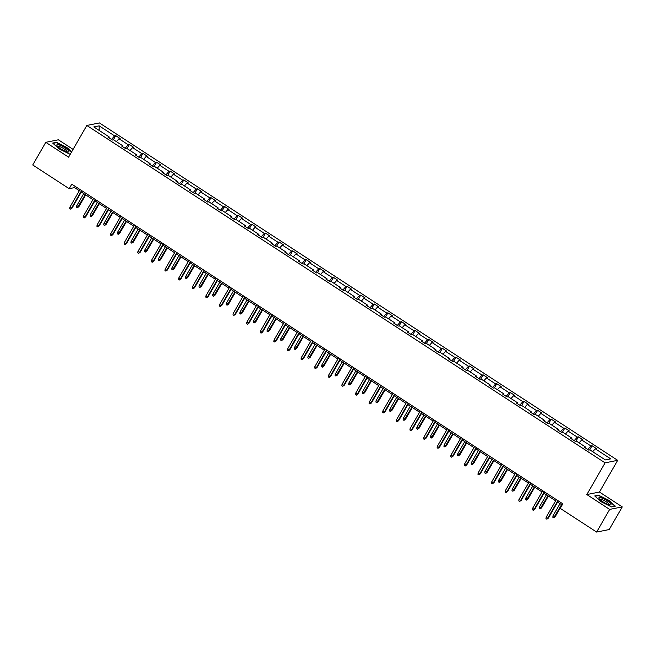 <?xml version="1.0" encoding="UTF-8"?>
<svg xmlns="http://www.w3.org/2000/svg" width="655" height="655" viewBox="0 0 655 655"><rect width="100%" height="100%" fill="white"/><g stroke="black" fill="none" stroke-linecap="round" stroke-linejoin="round"><path stroke-width="0.98" d="M73.073 149.373L58.369 139.802L45.776 142.323L32.75 164.978L69.168 188.689L74.564 187.608L79.345 190.72M617.673 460.326L99.421 122.935L86.828 125.457L605.081 462.848L617.673 460.326L599.44 492.036L586.847 494.558L609.658 509.41L622.25 506.888L599.44 492.036M622.25 506.888L609.224 529.543L596.631 532.065L609.658 509.41M111.497 139.417L114.609 135.896L115.755 135.667L113.34 139.859M99.2 130.443L99.167 125.842L114.609 135.896M116.402 141.636L118.973 138.737L120.111 138.508L115.755 135.667M118.973 138.737L128.216 144.755L129.362 144.526L126.947 148.718M130.009 150.494L132.58 147.596L133.718 147.367L129.362 144.526M132.58 147.596L141.832 153.614L142.97 153.385L140.555 157.577M143.625 159.353L146.188 156.455L147.334 156.226L142.97 153.385M146.188 156.455L155.44 162.473L156.578 162.243L154.162 166.435M157.233 168.22L159.795 165.314L160.942 165.085L156.578 162.243M159.795 165.314L169.047 171.332L170.185 171.102L167.77 175.294M170.84 177.079L173.403 174.173L174.549 173.943L170.185 171.102M173.403 174.173L182.655 180.191L183.793 179.961L181.378 184.161M184.448 185.938L187.019 183.032L188.157 182.802L183.793 179.961M187.019 183.032L196.263 189.049L197.401 188.82L194.993 193.02M198.056 194.797L200.626 191.89L201.765 191.661L197.401 188.82M200.626 191.89L209.87 197.908L211.008 197.679L208.601 201.879M211.663 203.656L214.234 200.749L215.372 200.52L211.008 197.679M214.234 200.749L223.478 206.767L224.616 206.538L222.209 210.738M225.271 212.515L227.842 209.608L228.98 209.379L224.616 206.538M227.842 209.608L237.085 215.626L238.232 215.397L235.816 219.597M238.878 221.374L241.449 218.467L242.587 218.238L238.232 215.397M241.449 218.467L250.693 224.485L251.839 224.256L249.424 228.456M252.486 230.232L255.057 227.326L256.195 227.097L251.839 224.256M255.057 227.326L264.301 233.344L265.447 233.115L263.032 237.315M266.094 239.091L268.665 236.185L269.803 235.956L265.447 233.115M268.665 236.185L277.916 242.203L279.055 241.973L276.639 246.174M279.71 247.95L282.272 245.044L283.418 244.814L279.055 241.973M282.272 245.044L291.524 251.061L292.662 250.832L290.247 255.032M293.317 256.809L295.88 253.903L297.026 253.673L292.662 250.832M295.88 253.903L305.132 259.92L306.27 259.691L303.854 263.891M306.925 265.668L309.496 262.761L310.634 262.532L306.27 259.691M309.496 262.761L318.739 268.779L319.877 268.558L317.462 272.75M320.532 274.527L323.103 271.62L324.241 271.391L319.877 268.558M323.103 271.62L332.347 277.638L333.485 277.417L331.078 281.609M334.14 283.386L336.711 280.479L337.849 280.25L333.485 277.417M336.711 280.479L345.955 286.497L347.093 286.276L344.686 290.468M347.748 292.245L350.319 289.338L351.457 289.109L347.093 286.276M350.319 289.338L359.562 295.364L360.7 295.135L358.293 299.327M361.355 301.103L363.926 298.197L365.064 297.968L360.7 295.135M363.926 298.197L373.17 304.223L374.316 303.994L371.901 308.186M374.963 309.962L377.534 307.056L378.672 306.835L374.316 303.994M377.534 307.056L386.777 313.082L387.924 312.853L385.508 317.045M388.571 318.821L391.141 315.915L392.279 315.694L387.924 312.853M391.141 315.915L400.393 321.941L401.531 321.711L399.116 325.903M402.186 327.68L404.749 324.774L405.895 324.552L401.531 321.711M404.749 324.774L414.001 330.8L415.139 330.57L412.724 334.762M415.794 336.539L418.357 333.641L419.503 333.411L415.139 330.57M418.357 333.641L427.609 339.658L428.747 339.429L426.331 343.621M429.402 345.398L431.964 342.5L433.111 342.27L428.747 339.429M431.964 342.5L441.216 348.517L442.354 348.288L439.939 352.48M443.009 354.257L445.58 351.358L446.718 351.129L442.354 348.288M445.58 351.358L454.824 357.376L455.962 357.147L453.555 361.339M456.617 363.124L459.188 360.217L460.326 359.988L455.962 357.147M459.188 360.217L468.431 366.235L469.569 366.006L467.162 370.198M470.225 371.983L472.795 369.076L473.933 368.847L469.569 366.006M472.795 369.076L482.039 375.094L483.177 374.865L480.77 379.065M483.832 380.842L486.403 377.935L487.541 377.706L483.177 374.865M486.403 377.935L495.647 383.953L496.793 383.724L494.378 387.924M497.44 389.7L500.011 386.794L501.149 386.565L496.793 383.724M500.011 386.794L509.254 392.812L510.401 392.582L507.985 396.783M511.047 398.559L513.618 395.653L514.756 395.423L510.401 392.582M513.618 395.653L522.862 401.671L524.008 401.441L521.593 405.642M524.655 407.418L527.226 404.512L528.364 404.282L524.008 401.441M527.226 404.512L536.478 410.529L537.616 410.3L535.2 414.5M538.271 416.277L540.833 413.37L541.98 413.141L537.616 410.3M540.833 413.37L550.085 419.388L551.223 419.159L548.808 423.359M551.878 425.136L554.441 422.229L555.587 422L551.223 419.159M554.441 422.229L563.693 428.247L564.831 428.018L562.416 432.218M565.486 433.995L568.049 431.088L569.195 430.859L564.831 428.018M568.049 431.088L577.301 437.106L578.439 436.877L576.023 441.077M579.094 442.854L581.665 439.947L582.803 439.718L578.439 436.877M581.665 439.947L590.908 445.965L592.046 445.736L589.639 449.936M592.701 451.713L595.272 448.806L596.41 448.577L592.046 445.736M595.272 448.806L610.714 458.86L605.335 459.933L589.893 449.887L588.755 450.116L584.391 447.275L585.529 447.046L576.285 441.028L575.147 441.249L570.783 438.416L571.921 438.187L562.678 432.169L561.532 432.39L557.176 429.557L558.314 429.328L549.07 423.302L547.924 423.531L543.568 420.698L544.706 420.469L535.454 414.443L534.316 414.672L529.952 411.839L531.099 411.61L521.847 405.584L520.709 405.813L516.345 402.972L517.491 402.751L508.239 396.725L507.101 396.955L502.737 394.113L503.883 393.892L494.631 387.866L493.493 388.096L489.129 385.255L490.267 385.025L481.024 379.008L479.886 379.237L475.522 376.396L476.66 376.166L467.416 370.149L466.278 370.378L461.914 367.537L463.052 367.308L453.809 361.29L452.671 361.519L448.307 358.678L449.445 358.449L440.201 352.431L439.055 352.66L434.699 349.819L435.837 349.59L426.593 343.572L425.447 343.801L421.091 340.96L422.229 340.731L412.986 334.713L411.839 334.942L407.484 332.101L408.622 331.872L399.37 325.854L398.232 326.084L393.868 323.243L395.014 323.013L385.762 316.995L384.624 317.225L380.26 314.384L381.406 314.154L372.155 308.137L371.017 308.366L366.653 305.525L367.791 305.296L358.547 299.278L357.409 299.507L353.045 296.666L354.183 296.437L344.939 290.419L343.801 290.648L339.437 287.807L340.575 287.578L331.332 281.56L330.194 281.789L325.83 278.948L326.968 278.719L317.724 272.701L316.586 272.93L312.222 270.089L313.36 269.86L304.116 263.842L302.97 264.071L298.615 261.23L299.753 261.001L290.509 254.983L289.363 255.204L285.007 252.371L286.145 252.142L276.893 246.124L275.755 246.345L271.391 243.513L272.537 243.283L263.285 237.266L262.147 237.487L257.783 234.654L258.93 234.424L249.678 228.398L248.54 228.628L244.176 225.795L245.322 225.566L236.07 219.54L234.932 219.769L230.568 216.936L231.706 216.707L222.463 210.681L221.325 210.91L216.961 208.069L218.099 207.848L208.855 201.822L207.717 202.051L203.353 199.21L204.491 198.989L195.247 192.963L194.109 193.192L189.745 190.351L190.883 190.122L181.64 184.104L180.493 184.333L176.138 181.492L177.276 181.263L168.032 175.245L166.886 175.474L162.53 172.633L163.668 172.404L154.424 166.386L153.278 166.616L148.922 163.775L150.06 163.545L140.809 157.528L139.671 157.757L135.307 154.916L136.453 154.686L127.201 148.669L126.063 148.898L121.699 146.057L122.845 145.828L113.593 139.81L112.455 140.039L108.091 137.198L109.238 136.969L93.796 126.923L99.167 125.842M596.631 532.065L560.213 508.354L562.817 503.826L71.772 184.153L69.168 188.689M122.657 146.679L122.845 145.828M125.105 148.276L128.216 144.755M136.265 155.538L136.453 154.686M138.713 157.134L141.832 153.614M149.872 164.397L150.06 163.545M152.32 165.993L155.44 162.473M163.488 173.256L163.668 172.404M165.928 174.852L169.047 171.332M177.096 182.115L177.276 181.263M179.544 183.711L182.655 180.191M190.703 190.973L190.883 190.122M193.151 192.57L196.263 189.049M204.311 199.832L204.491 198.989M206.759 201.429L209.87 197.908M217.919 208.699L218.099 207.848M220.367 210.288L223.478 206.767M231.526 217.558L231.706 216.707M233.974 219.147L237.085 215.626M245.134 226.417L245.322 225.566M247.582 228.006L250.693 224.485M258.741 235.276L258.93 234.424M261.189 236.864L264.301 233.344M272.349 244.135L272.537 243.283M274.797 245.723L277.916 242.203M285.957 252.994L286.145 252.142M288.405 254.582L291.524 251.061M299.572 261.853L299.753 261.001M302.02 263.441L305.132 259.92M313.18 270.712L313.36 269.86M315.628 272.3L318.739 268.779M326.788 279.57L326.968 278.719M329.236 281.167L332.347 277.638M340.395 288.429L340.575 287.578M342.843 290.026L345.955 286.497M354.003 297.288L354.183 296.437M356.451 298.885L359.562 295.364M367.611 306.147L367.791 305.296M370.059 307.744L373.17 304.223M381.218 315.006L381.406 314.154M383.666 316.602L386.777 313.082M394.826 323.865L395.014 323.013M397.274 325.461L400.393 321.941M408.433 332.724L408.622 331.872M410.881 334.32L414.001 330.8M422.041 341.582L422.229 340.731M424.489 343.179L427.609 339.658M435.657 350.441L435.837 349.59M438.105 352.038L441.216 348.517M449.264 359.3L449.445 358.449M451.713 360.897L454.824 357.376M462.872 368.159L463.052 367.308M465.32 369.756L468.431 366.235M476.48 377.018L476.66 376.166M478.928 378.615L482.039 375.094M490.087 385.877L490.267 385.025M492.535 387.473L495.647 383.953M503.695 394.736L503.883 393.892M506.143 396.332L509.254 392.812M517.303 403.603L517.491 402.751M519.751 405.191L522.862 401.671M530.91 412.462L531.099 411.61M533.358 414.05L536.478 410.529M544.518 421.321L544.706 420.469M546.966 422.909L550.085 419.388M558.134 430.179L558.314 429.328M560.582 431.768L563.693 428.247M571.741 439.038L571.921 438.187M574.189 440.627L577.301 437.106M585.349 447.897L585.529 447.046M587.797 449.486L590.908 445.965M45.776 142.323L68.587 157.175L86.828 125.457M586.847 494.558L605.081 462.848M81.31 191.997L92.953 199.578M94.918 200.856L106.56 208.437M108.525 209.715L120.168 217.296M122.133 218.573L133.776 226.155M135.741 227.432L147.383 235.014M149.348 236.291L160.991 243.873M162.956 245.15L174.598 252.732M176.563 254.009L188.214 261.591M190.179 262.868L201.822 270.45M203.787 271.727L215.429 279.308M217.394 280.586L229.037 288.167M231.002 289.445L242.645 297.026M244.61 298.303L256.252 305.885M258.217 307.162L269.86 314.744M271.825 316.021L283.468 323.603M285.433 324.88L297.075 332.462M299.04 333.747L310.691 341.32M312.648 342.606L324.299 350.179M326.264 351.465L337.906 359.038M339.871 360.324L351.514 367.905M353.479 369.183L365.122 376.764M367.087 378.041L378.729 385.623M380.694 386.9L392.337 394.482M394.302 395.759L405.944 403.341M407.909 404.618L419.552 412.2M421.517 413.477L433.16 421.059M435.125 422.336L446.775 429.917M448.74 431.195L460.383 438.776M462.348 440.054L473.991 447.635M475.956 448.912L487.598 456.494M489.563 457.771L501.206 465.353M503.171 466.63L514.814 474.212M516.779 475.489L528.421 483.071M530.386 484.348L542.029 491.93M543.994 493.207L555.636 500.788M557.601 502.066L562.129 505.013M75.251 186.413L74.564 187.608M109.049 137.82L109.238 136.969M594.732 495.95L601.257 501.812L611.573 506.913L615.364 506.151L608.839 500.297L598.531 495.196L594.732 495.95M71.673 151.804L66.769 147.4L56.453 142.299L52.662 143.06L59.187 148.914L69.504 154.015L70.519 153.819M598.277 495.622L598.531 495.196M56.207 142.733L56.453 142.299M557.896 500.625L547.76 518.252L548.374 518.13L546.868 519.178L547.76 518.252L546.188 517.229L556.324 499.601M548.374 518.13L558.289 500.878M546.868 519.178L545.992 518.604L546.188 517.229M555.178 516.762L553.672 517.81L552.804 517.245L552.992 515.862L555.178 516.762L561.99 504.923M553.672 517.81L561.589 504.669M552.992 515.862L560.025 503.646M544.289 491.766L534.152 509.393L534.758 509.271L533.26 510.31L534.152 509.393L532.581 508.37L542.717 490.742M534.758 509.271L544.682 492.02M533.26 510.31L532.384 509.746L532.581 508.37M530.681 482.907L520.545 500.535L521.151 500.412L519.652 501.452L520.545 500.535L518.973 499.511L529.109 481.883M521.151 500.412L531.074 483.161M519.652 501.452L518.776 500.887L518.973 499.511M541.57 507.903L540.064 508.951L539.196 508.386L539.384 507.003L541.57 507.903L548.382 496.064M540.064 508.951L547.981 495.802M539.384 507.003L546.417 494.787M527.963 499.044L526.456 500.092L525.588 499.528L525.777 498.144L527.963 499.044L534.767 487.205M526.456 500.092L534.374 486.943M525.777 498.144L532.81 485.928M608.749 504.653A6.968 1.531 29.9 0 0 610.206 504.948A6.968 1.531 29.9 0 0 608.921 502.049A6.968 1.531 29.9 0 0 601.143 497.816A6.968 1.531 29.9 0 0 599.088 498.553A6.968 1.531 29.9 0 0 608.749 504.653M609.011 504.727A5.273 1.163 29.9 0 0 609.044 504.686A5.273 1.163 29.9 0 0 606.726 502.115A5.273 1.163 29.9 0 0 601.593 499.47A5.273 1.163 29.9 0 0 599.898 499.429A5.273 1.163 29.9 0 0 599.874 499.478M595.084 496.269L598.629 495.557L608.618 500.502L614.939 506.176L611.483 506.872M66.679 151.755A6.968 1.531 29.9 0 0 68.136 152.058A6.968 1.531 29.9 0 0 66.851 149.152A6.968 1.531 29.9 0 0 59.073 144.919A6.968 1.531 29.9 0 0 57.018 145.664A6.968 1.531 29.9 0 0 66.679 151.755M66.941 151.837A5.273 1.163 29.9 0 0 66.974 151.796A5.273 1.163 29.9 0 0 64.648 149.217A5.273 1.163 29.9 0 0 59.515 146.581A5.273 1.163 29.9 0 0 57.828 146.54A5.273 1.163 29.9 0 0 57.804 146.581M53.014 143.371L56.551 142.659L66.548 147.604L71.518 152.075M70.56 153.745L69.414 153.974M517.065 474.048L506.929 491.676L507.543 491.553L506.045 492.593L506.929 491.676L505.365 490.652L515.501 473.025M507.543 491.553L517.466 474.302M506.045 492.593L505.169 492.028L505.365 490.652M514.355 490.186L512.849 491.234L511.981 490.669L512.169 489.285L514.355 490.186L521.159 478.346M512.849 491.234L520.766 478.084M512.169 489.285L519.194 477.069M503.458 465.189L493.321 482.817L493.935 482.694L492.437 483.734L493.321 482.817L491.758 481.793L501.894 464.166M493.935 482.694L503.859 465.443M492.437 483.734L491.561 483.169L491.758 481.793M500.748 481.327L499.241 482.375L498.365 481.81L498.561 480.426L500.748 481.327L507.551 469.488M499.241 482.375L507.158 469.226M498.561 480.426L505.586 468.21M489.85 456.33L479.714 473.95L480.328 473.827L478.821 474.875L479.714 473.95L478.142 472.935L488.278 455.307M480.328 473.827L490.243 456.584M478.821 474.875L477.953 474.31L478.142 472.935M487.132 472.468L485.633 473.516L484.757 472.943L484.954 471.567L487.132 472.468L493.944 460.629M485.633 473.516L493.551 460.367M484.954 471.567L491.979 459.343M476.242 447.463L466.106 465.091L466.72 464.968L465.214 466.016L466.106 465.091L464.534 464.076L474.67 446.448M466.72 464.968L476.635 447.725M465.214 466.016L464.346 465.451L464.534 464.076M473.524 463.609L472.026 464.657L471.15 464.084L471.346 462.708L473.524 463.609L480.336 451.77M472.026 464.657L479.943 451.508M471.346 462.708L478.371 450.484M462.635 438.604L452.499 456.232L453.113 456.109L451.606 457.157L452.499 456.232L450.927 455.217L461.063 437.589M453.113 456.109L463.028 438.866M451.606 457.157L450.738 456.592L450.927 455.217M459.916 454.75L458.418 455.798L457.542 455.225L457.739 453.85L459.916 454.75L466.728 442.911M458.418 455.798L466.335 442.649M457.739 453.85L464.763 441.626M449.027 429.745L438.891 447.373L439.505 447.25L437.999 448.298L438.891 447.373L437.319 446.35L447.455 428.73M439.505 447.25L449.42 430.008M437.999 448.298L437.131 447.733L437.319 446.35M446.309 445.891L444.81 446.939L443.934 446.366L444.131 444.991L446.309 445.891L453.121 434.052M444.81 446.939L452.728 433.79M444.131 444.991L451.156 432.767M435.419 420.887L425.283 438.514L425.897 438.392L424.391 439.44L425.283 438.514L423.711 437.491L433.847 419.863M425.897 438.392L435.812 421.149M424.391 439.44L423.523 438.875L423.711 437.491M421.812 412.028L411.676 429.655L412.29 429.533L410.783 430.581L411.676 429.655L410.104 428.632L420.24 411.004M412.29 429.533L422.205 412.29M410.783 430.581L409.907 430.016L410.104 428.632M408.204 403.169L398.068 420.797L398.674 420.674L397.176 421.722L398.068 420.797L396.496 419.773L406.632 402.145M398.674 420.674L408.597 403.431M397.176 421.722L396.3 421.157L396.496 419.773M394.588 394.31L384.452 411.938L385.066 411.815L383.568 412.863L384.452 411.938L382.888 410.914L393.025 393.287M385.066 411.815L394.99 394.572M383.568 412.863L382.692 412.298L382.888 410.914M380.981 385.451L370.845 403.079L371.459 402.956L369.96 404.004L370.845 403.079L369.281 402.055L379.417 384.428M371.459 402.956L381.382 385.713M369.96 404.004L369.084 403.439L369.281 402.055M367.373 376.592L357.237 394.22L357.851 394.097L356.353 395.145L357.237 394.22L355.665 393.197L365.809 375.569M357.851 394.097L367.766 376.846M356.353 395.145L355.477 394.58L355.665 393.197M353.765 367.733L343.629 385.361L344.243 385.238L342.737 386.286L343.629 385.361L342.057 384.338L352.194 366.71M344.243 385.238L354.159 367.987M342.737 386.286L341.869 385.713L342.057 384.338M340.158 358.875L330.022 376.502L330.636 376.379L329.129 377.427L330.022 376.502L328.45 375.479L338.586 357.851M330.636 376.379L340.551 359.128M329.129 377.427L328.261 376.854L328.45 375.479M326.55 350.016L316.414 367.643L317.028 367.52L315.522 368.569L316.414 367.643L314.842 366.62L324.978 348.992M317.028 367.52L326.943 350.269M315.522 368.569L314.654 367.995L314.842 366.62M312.943 341.157L302.806 358.784L303.421 358.662L301.914 359.71L302.806 358.784L301.235 357.761L311.371 340.133M303.421 358.662L313.336 341.411M301.914 359.71L301.046 359.136L301.235 357.761M432.701 437.032L431.195 438.08L430.327 437.507L430.515 436.132L432.701 437.032L439.513 425.185M431.195 438.08L439.12 424.931M430.515 436.132L437.548 423.908M419.094 428.173L417.587 429.221L416.719 428.648L416.907 427.273L419.094 428.173L425.906 416.326M417.587 429.221L425.504 416.072M416.907 427.273L423.941 415.049M405.486 419.315L403.979 420.363L403.112 419.79L403.3 418.414L405.486 419.315L412.298 407.467M403.979 420.363L411.897 407.214M403.3 418.414L410.333 406.19M391.878 410.456L390.372 411.504L389.504 410.931L389.692 409.555L391.878 410.456L398.682 398.608M390.372 411.504L398.289 398.355M389.692 409.555L396.717 397.331M378.271 401.597L376.764 402.637L375.896 402.072L376.085 400.696L378.271 401.597L385.075 389.75M376.764 402.637L384.681 389.496M376.085 400.696L383.11 388.472M364.663 392.738L363.157 393.778L362.281 393.213L362.477 391.837L364.663 392.738L371.467 380.891M363.157 393.778L371.074 380.637M362.477 391.837L369.502 379.613M351.047 383.879L349.549 384.919L348.673 384.354L348.869 382.978L351.047 383.879L357.859 372.032M349.549 384.919L357.466 371.778M348.869 382.978L355.894 370.755M337.44 375.02L335.941 376.06L335.065 375.495L335.262 374.12L337.44 375.02L344.252 363.173M335.941 376.06L343.859 362.919M335.262 374.12L342.287 361.896M323.832 366.153L322.334 367.201L321.458 366.636L321.654 365.261L323.832 366.153L330.644 354.314M322.334 367.201L330.251 354.06M321.654 365.261L328.679 353.037M310.224 357.294L308.726 358.342L307.85 357.777L308.038 356.402L310.224 357.294L317.036 345.455M308.726 358.342L316.643 345.201M308.038 356.402L315.071 344.178M299.335 332.298L289.199 349.926L289.813 349.803L288.306 350.851L289.199 349.926L287.627 348.902L297.763 331.274M289.813 349.803L299.728 332.552M288.306 350.851L287.43 350.278L287.627 348.902M296.617 348.435L295.11 349.483L294.242 348.918L294.431 347.543L296.617 348.435L303.429 336.596M295.11 349.483L303.036 336.342M294.431 347.543L301.464 335.319M285.727 323.439L275.591 341.067L276.197 340.944L274.699 341.992L275.591 341.067L274.019 340.043L284.155 322.416M276.197 340.944L286.12 323.693M274.699 341.992L273.823 341.419L274.019 340.043M283.009 339.577L281.503 340.625L280.635 340.06L280.823 338.676L283.009 339.577L289.821 327.737M281.503 340.625L289.42 327.484M280.823 338.676L287.856 326.46M272.12 314.58L261.984 332.208L262.589 332.085L261.091 333.133L261.984 332.208L260.412 331.184L270.548 313.557M262.589 332.085L272.513 314.834M261.091 333.133L260.215 332.56L260.412 331.184M269.401 330.718L267.895 331.766L267.027 331.201L267.215 329.817L269.401 330.718L276.205 318.879M267.895 331.766L275.812 318.625M267.215 329.817L274.248 317.601M258.504 305.721L248.368 323.349L248.982 323.226L247.484 324.274L248.368 323.349L246.804 322.325L256.94 304.698M248.982 323.226L258.905 305.975M247.484 324.274L246.607 323.701L246.804 322.325M255.794 321.859L254.287 322.907L253.419 322.342L253.608 320.958L255.794 321.859L262.598 310.02M254.287 322.907L262.205 309.766M253.608 320.958L260.633 308.742M244.896 296.862L234.76 314.49L235.374 314.367L233.876 315.407L234.76 314.49L233.196 313.467L243.332 295.839M235.374 314.367L245.298 297.116M233.876 315.407L233 314.842L233.196 313.467M242.186 313L240.68 314.048L239.804 313.483L240 312.099L242.186 313L248.99 301.161M240.68 314.048L248.597 300.899M240 312.099L247.025 299.884M231.289 288.003L221.153 305.631L221.767 305.508L220.268 306.548L221.153 305.631L219.581 304.608L229.717 286.98M221.767 305.508L231.682 288.257M220.268 306.548L219.392 305.983L219.581 304.608M228.57 304.141L227.072 305.189L226.196 304.624L226.393 303.24L228.57 304.141L235.382 292.302M227.072 305.189L234.989 292.04M226.393 303.24L233.417 291.025M217.681 279.145L207.545 296.772L208.159 296.649L206.653 297.689L207.545 296.772L205.973 295.749L216.109 278.121M208.159 296.649L218.074 279.398M206.653 297.689L205.785 297.124L205.973 295.749M214.963 295.282L213.465 296.33L212.588 295.765L212.785 294.382L214.963 295.282L221.775 283.443M213.465 296.33L221.382 283.181M212.785 294.382L219.81 282.166M204.073 270.286L193.937 287.913L194.551 287.791L193.045 288.83L193.937 287.913L192.365 286.89L202.501 269.262M194.551 287.791L204.466 270.54M193.045 288.83L192.177 288.265L192.365 286.89M190.466 261.419L180.33 279.046L180.944 278.924L179.437 279.972L180.33 279.046L178.758 278.031L188.894 260.403M180.944 278.924L190.859 261.681M179.437 279.972L178.569 279.407L178.758 278.031M176.858 252.56L166.722 270.188L167.336 270.065L165.83 271.113L166.722 270.188L165.15 269.172L175.286 251.545M167.336 270.065L177.251 252.822M165.83 271.113L164.962 270.548L165.15 269.172M163.251 243.701L153.114 261.329L153.728 261.206L152.222 262.254L153.114 261.329L151.542 260.313L161.679 242.686M153.728 261.206L163.644 243.963M152.222 262.254L151.346 261.689L151.542 260.313M149.643 234.842L139.507 252.47L140.113 252.347L138.614 253.395L139.507 252.47L137.935 251.446L148.071 233.827M140.113 252.347L150.036 235.104M138.614 253.395L137.738 252.83L137.935 251.446M136.035 225.983L125.899 243.611L126.505 243.488L125.007 244.536L125.899 243.611L124.327 242.587L134.463 224.96M126.505 243.488L136.428 226.245M125.007 244.536L124.131 243.971L124.327 242.587M122.419 217.124L112.283 234.752L112.897 234.629L111.399 235.677L112.283 234.752L110.72 233.729L120.856 216.101M112.897 234.629L122.821 217.386M111.399 235.677L110.523 235.112L110.72 233.729M108.812 208.265L98.676 225.893L99.29 225.77L97.791 226.818L98.676 225.893L97.112 224.87L107.248 207.242M99.29 225.77L109.205 208.527M97.791 226.818L96.915 226.253L97.112 224.87M95.204 199.407L85.068 217.034L85.682 216.911L84.176 217.959L85.068 217.034L83.496 216.011L93.632 198.383M85.682 216.911L95.597 199.669M84.176 217.959L83.308 217.394L83.496 216.011M81.597 190.548L71.46 208.175L72.075 208.053L70.568 209.101L71.46 208.175L69.888 207.152L80.025 189.524M72.075 208.053L81.99 190.801M70.568 209.101L69.7 208.536L69.888 207.152M201.355 286.423L199.857 287.471L198.981 286.906L199.177 285.523L201.355 286.423L208.167 274.584M199.857 287.471L207.774 274.322M199.177 285.523L206.202 273.299M187.748 277.564L186.249 278.612L185.373 278.039L185.57 276.664L187.748 277.564L194.56 265.725M186.249 278.612L194.167 265.463M185.57 276.664L192.595 264.44M174.14 268.706L172.633 269.754L171.766 269.18L171.954 267.805L174.14 268.706L180.952 256.866M172.633 269.754L180.559 256.604M171.954 267.805L178.987 255.581M160.532 259.847L159.026 260.895L158.158 260.322L158.346 258.946L160.532 259.847L167.344 248.008M159.026 260.895L166.943 247.746M158.346 258.946L165.379 246.722M146.925 250.988L145.418 252.036L144.55 251.463L144.739 250.087L146.925 250.988L153.737 239.149M145.418 252.036L153.335 238.887M144.739 250.087L151.772 237.863M133.317 242.129L131.811 243.177L130.943 242.604L131.131 241.228L133.317 242.129L140.121 230.282M131.811 243.177L139.728 230.028M131.131 241.228L138.156 229.004M119.709 233.27L118.203 234.318L117.335 233.745L117.523 232.369L119.709 233.27L126.513 221.423M118.203 234.318L126.12 221.169M117.523 232.369L124.548 220.145M106.102 224.411L104.595 225.459L103.719 224.886L103.916 223.511L106.102 224.411L112.906 212.564M104.595 225.459L112.513 212.31M103.916 223.511L110.941 211.287M92.486 215.552L90.988 216.6L90.112 216.027L90.308 214.652L92.486 215.552L99.298 203.705M90.988 216.6L98.905 203.451M90.308 214.652L97.333 202.428M78.878 206.693L77.38 207.733L76.504 207.168L76.701 205.793L78.878 206.693L85.69 194.846M77.38 207.733L85.297 194.592M76.701 205.793L83.725 193.569"/></g></svg>
